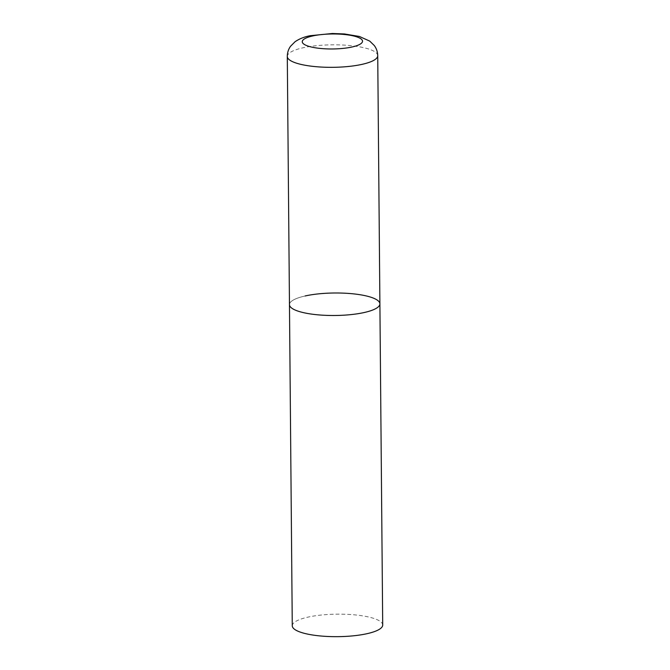 <?xml version="1.0" encoding="UTF-8"?>
<svg xmlns="http://www.w3.org/2000/svg" width="670" height="670" viewBox="0 0 670 670"><rect width="100%" height="100%" fill="white"/><g stroke="black" fill="none" stroke-linecap="round" stroke-linejoin="round"><path stroke-width="0.5" stroke-dasharray="3.35 2.51" d="M379.898 303.853A45.217 11.248 -0.5 0 0 368.935 296.626A45.217 11.248 -0.5 0 0 318.895 293.837A45.217 11.248 -0.5 0 0 289.465 304.641A45.217 11.248 179.5 0 1 305.16 295.964M292.271 625.805A45.217 11.248 179.5 0 1 307.966 617.129A45.217 11.248 179.5 0 1 356.281 615.027A45.217 11.248 179.5 0 1 382.704 625.018M377.729 55.677A45.217 11.248 -0.5 0 0 366.766 48.449A45.217 11.248 -0.5 0 0 316.726 45.661A45.217 11.248 -0.5 0 0 287.296 56.464"/><path stroke-width="1" d="M305.16 295.964A45.217 11.248 179.5 0 1 353.475 293.862A45.217 11.248 179.5 0 1 379.898 303.853L382.704 625.018A45.217 11.248 179.5 0 1 367.001 633.694A45.217 11.248 179.5 0 1 318.685 635.797A45.217 11.248 179.5 0 1 292.271 625.805L289.465 304.641A45.217 11.248 -0.5 0 0 300.428 311.868A45.217 11.248 -0.5 0 0 350.469 314.657A45.217 11.248 -0.5 0 0 379.898 303.853A45.217 11.248 179.5 0 1 364.195 312.53A45.217 11.248 179.5 0 1 315.888 314.632A45.217 11.248 179.5 0 1 289.465 304.641L287.296 56.464A45.217 11.248 -0.5 0 0 298.259 63.7A45.217 11.248 -0.5 0 0 348.308 66.489A45.217 11.248 -0.5 0 0 377.729 55.677C377.629 51.85 376.481 48.466 374.296 45.535L369.723 41.096L359.422 36.473L344.363 33.944L332.387 33.5L310.135 35.711C304.297 36.825 299.272 38.835 295.051 41.741L290.554 46.264C288.418 49.237 287.338 52.637 287.296 56.464M355.226 36.389A30.15 7.504 -0.5 0 0 312.706 35.954A30.15 7.504 -0.5 0 0 309.557 46.557A30.15 7.504 -0.5 0 0 352.068 46.992A30.15 7.504 -0.5 0 0 355.226 36.389M379.898 303.853L377.729 55.677"/></g></svg>
